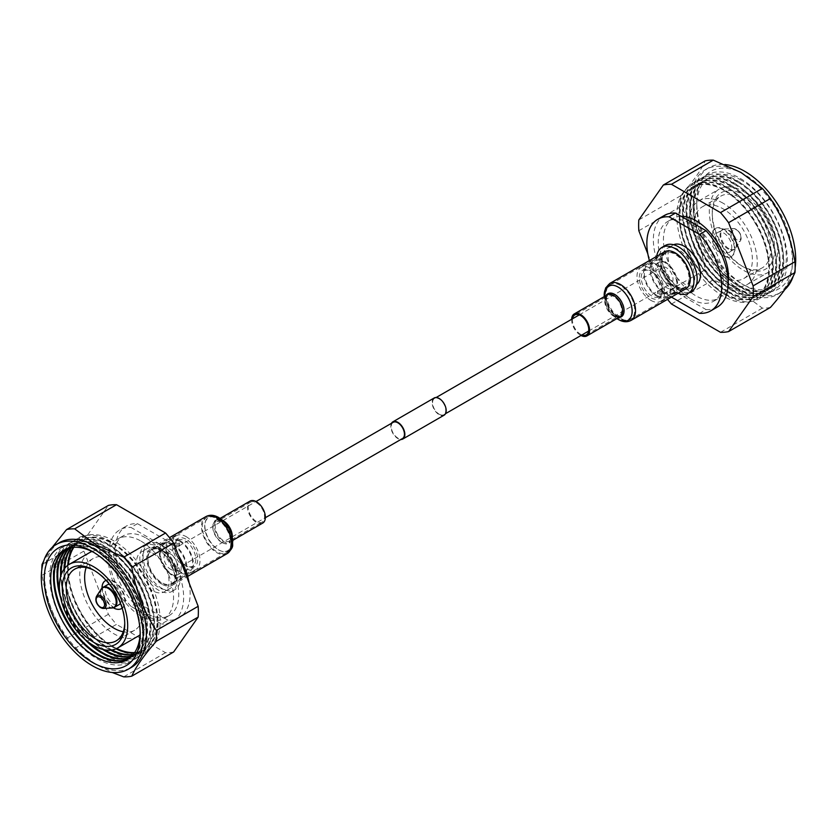 <?xml version="1.0" encoding="UTF-8"?>
<svg xmlns="http://www.w3.org/2000/svg" width="837" height="837" viewBox="0 0 837 837"><rect width="100%" height="100%" fill="white"/><g stroke="black" fill="none" stroke-linecap="round" stroke-linejoin="round"><path stroke-width="0.63" stroke-dasharray="4.18 3.14" d="M439.163 414.21A9.353 5.399 -120 0 0 443.83 414.671A9.353 5.399 -120 0 0 445.263 407.18A9.353 5.399 -120 0 0 439.163 398.935A9.353 5.399 -120 0 0 434.487 398.475A9.353 5.399 -120 0 0 433.053 405.966A9.353 5.399 -120 0 0 439.163 414.21M666.409 283A9.353 5.399 -120 0 0 671.086 283.471A9.353 5.399 -120 0 0 672.519 275.969A9.353 5.399 -120 0 0 666.409 267.735A9.353 5.399 -120 0 0 661.743 267.275A9.353 5.399 -120 0 0 660.309 274.766A9.353 5.399 -120 0 0 666.409 283M391.486 423.302A9.929 5.733 -120 0 0 397.837 438.536A9.929 5.733 -120 0 0 400.839 439.498M434.194 397.973A9.929 5.733 -120 0 0 432.666 405.935A9.929 5.733 -120 0 0 439.163 414.681A9.929 5.733 -120 0 0 444.123 415.173M170.591 569.265A9.353 5.399 -120 0 0 175.257 569.725A9.353 5.399 -120 0 0 176.691 562.234A9.353 5.399 -120 0 0 170.591 554A9.353 5.399 -120 0 0 165.914 553.539A9.353 5.399 -120 0 0 164.481 561.031A9.353 5.399 -120 0 0 170.591 569.265M393.17 422.329A9.353 5.399 -120 0 0 391.737 429.82A9.353 5.399 -120 0 0 397.837 438.065A9.353 5.399 -120 0 0 402.513 438.525M658.395 292.207L657.568 290.952L662.381 289.905A14.951 8.632 -120 0 0 651.793 271.596L650.82 271.042A16.332 9.427 60 0 1 662.37 291.046A16.332 9.427 60 0 1 650.82 297.71A16.332 9.427 60 0 1 639.269 277.706A16.332 9.427 60 0 1 650.82 271.042L651.793 271.596A14.951 8.632 -120 0 0 644.312 270.864A14.951 8.632 -120 0 0 642.021 282.843A14.951 8.632 -120 0 0 651.793 296.016A14.951 8.632 -120 0 0 659.274 296.758A14.951 8.632 -120 0 0 662.37 289.916L663.207 290.952L658.395 292.207M662.381 292.72L657.568 293.787L658.395 295.032L663.207 293.787L662.381 292.72M666.409 263.163A14.951 8.632 -120 0 0 658.939 262.42A14.951 8.632 -120 0 0 656.647 274.4A14.951 8.632 -120 0 0 666.409 287.583A14.951 8.632 -120 0 0 673.89 288.315A14.951 8.632 -120 0 0 676.181 276.336A14.951 8.632 -120 0 0 666.409 263.163M650.82 300.337A19.554 11.289 -120 0 0 660.592 301.31A19.554 11.289 -120 0 0 663.595 285.637A19.554 11.289 -120 0 0 650.82 268.405A19.554 11.289 -120 0 0 641.037 267.442A19.554 11.289 -120 0 0 638.045 283.105A19.554 11.289 -120 0 0 650.82 300.337M657.327 296.58A19.554 11.289 -120 0 0 667.099 297.553A19.554 11.289 -120 0 0 670.102 281.881A19.554 11.289 -120 0 0 657.327 264.649A19.554 11.289 -120 0 0 647.545 263.686A19.554 11.289 -120 0 0 644.553 279.349A19.554 11.289 -120 0 0 657.327 296.58M657.327 295.649A18.404 10.63 -120 0 0 666.524 296.56A18.404 10.63 -120 0 0 669.349 281.807A18.404 10.63 -120 0 0 657.327 265.591A18.404 10.63 -120 0 0 648.12 264.68A18.404 10.63 -120 0 0 645.296 279.422A18.404 10.63 -120 0 0 657.327 295.649M663.825 291.883A18.404 10.63 -120 0 0 673.032 292.804A18.404 10.63 -120 0 0 675.857 278.051A18.404 10.63 -120 0 0 663.825 261.835A18.404 10.63 -120 0 0 654.628 260.924A18.404 10.63 -120 0 0 651.803 275.666A18.404 10.63 -120 0 0 663.825 291.883M663.825 292.824A19.554 11.289 -120 0 0 673.607 293.797A19.554 11.289 -120 0 0 676.599 278.125A19.554 11.289 -120 0 0 663.825 260.893A19.554 11.289 -120 0 0 654.053 259.93A19.554 11.289 -120 0 0 651.05 275.593A19.554 11.289 -120 0 0 663.825 292.824M675.218 286.254A19.554 11.289 -120 0 0 684.99 287.217A19.554 11.289 -120 0 0 687.993 271.554A19.554 11.289 -120 0 0 675.218 254.322A19.554 11.289 -120 0 0 665.436 253.349A19.554 11.289 -120 0 0 662.444 269.022A19.554 11.289 -120 0 0 675.218 286.254M656.721 256.331A26.46 15.275 -120 0 0 675.218 291.883A26.46 15.275 -120 0 0 678.054 293.274M665.237 245.492A26.46 15.275 -120 0 0 661.188 266.7A26.46 15.275 -120 0 0 678.472 290.01A26.46 15.275 -120 0 0 691.697 291.318M678.472 287.196A23.007 13.287 -120 0 0 689.97 288.336A23.007 13.287 -120 0 0 693.496 269.901A23.007 13.287 -120 0 0 678.472 249.625A23.007 13.287 -120 0 0 666.963 248.484A23.007 13.287 -120 0 0 663.438 266.919A23.007 13.287 -120 0 0 678.472 287.196M673.576 244.728A23.007 13.287 -120 0 0 672.76 245.136A23.007 13.287 -120 0 0 669.234 263.571A23.007 13.287 -120 0 0 684.258 283.848A23.007 13.287 -120 0 0 695.767 284.988A23.007 13.287 -120 0 0 696.52 284.486M690.766 298.872A46.014 26.564 -120 0 0 713.773 301.153A46.014 26.564 -120 0 0 720.824 264.283A46.014 26.564 -120 0 0 690.766 223.741A46.014 26.564 -120 0 0 667.759 221.46A46.014 26.564 -120 0 0 660.707 258.33A46.014 26.564 -120 0 0 690.766 298.872M681.14 216.302A46.014 26.564 -120 0 0 672.969 218.457A46.014 26.564 -120 0 0 665.917 255.327A46.014 26.564 -120 0 0 695.976 295.869A46.014 26.564 -120 0 0 718.983 298.15A46.014 26.564 -120 0 0 728.18 282.236M664.316 215.486A52.909 30.55 -120 0 0 675.511 291.946L706.03 309.564L699.523 313.32M706.03 309.564A52.909 30.55 -120 0 0 717.225 307.127M649.386 260.569A52.909 30.55 -120 0 0 669.004 295.702L675.511 291.946M669.004 295.702L671.431 297.104M770.448 307.42A81.084 46.82 60 0 1 762.34 308.152L740.996 292.155L713.302 279.84A81.084 46.82 60 0 1 705.193 269.765C701.26 246.371 693.088 225.31 680.669 206.561A81.084 46.82 60 0 1 680.669 195.764C693.005 181.755 701.176 170.131 705.183 160.871M741.519 173.207A72.003 41.578 60 0 1 788.559 236.662A72.003 41.578 60 0 1 777.521 294.362A72.003 41.578 60 0 1 741.519 290.795A72.003 41.578 60 0 1 694.48 227.35A72.003 41.578 60 0 1 705.518 169.649A72.003 41.578 60 0 1 741.519 173.207M762.34 308.152L720.5 332.31M671.462 303.998L713.302 279.84M705.193 269.765L663.354 293.923A81.084 46.82 -120 0 0 667.518 299.353M647.848 253.956L663.354 293.923M638.83 230.719L680.669 206.561M680.669 195.764L638.83 219.922M723.984 190.48A63.267 36.525 -120 0 0 692.345 187.342A63.267 36.525 -120 0 0 682.657 238.043A63.267 36.525 -120 0 0 723.984 293.787A63.267 36.525 -120 0 0 755.612 296.915A63.267 36.525 -120 0 0 765.311 246.224A63.267 36.525 -120 0 0 723.984 190.48M723.084 189.204A65.453 37.791 -120 0 0 676.798 215.925A65.453 37.791 -120 0 0 723.084 296.089A65.453 37.791 -120 0 0 769.37 269.368A65.453 37.791 -120 0 0 723.084 189.204M726.087 295.388A66.719 38.523 60 0 1 678.912 213.676A66.719 38.523 60 0 1 726.087 186.442A66.719 38.523 60 0 1 773.262 268.154A66.719 38.523 60 0 1 726.087 295.388M724.675 293.389A63.267 36.525 60 0 1 683.348 237.635A63.267 36.525 60 0 1 693.046 186.944A63.267 36.525 60 0 1 724.675 190.072A63.267 36.525 60 0 1 766.012 245.827A63.267 36.525 60 0 1 756.313 296.518A63.267 36.525 60 0 1 724.675 293.389M727.499 188.451A63.267 36.525 -120 0 0 695.861 185.312A63.267 36.525 -120 0 0 686.162 236.013A63.267 36.525 -120 0 0 727.499 291.757A63.267 36.525 -120 0 0 759.128 294.896A63.267 36.525 -120 0 0 768.826 244.195A63.267 36.525 -120 0 0 727.499 188.451M729.602 293.358A66.719 38.523 60 0 1 682.427 211.656A66.719 38.523 60 0 1 729.602 184.412A66.719 38.523 60 0 1 776.778 266.124A66.719 38.523 60 0 1 729.602 293.358M728.19 291.36A63.267 36.525 60 0 1 686.863 235.605A63.267 36.525 60 0 1 696.562 184.914A63.267 36.525 60 0 1 728.19 188.043A63.267 36.525 60 0 1 769.517 243.797A63.267 36.525 60 0 1 759.829 294.488A63.267 36.525 60 0 1 728.19 291.36M731.015 186.421A63.267 36.525 -120 0 0 699.376 183.282A63.267 36.525 -120 0 0 689.678 233.983A63.267 36.525 -120 0 0 731.015 289.728A63.267 36.525 -120 0 0 762.643 292.866A63.267 36.525 -120 0 0 772.342 242.165A63.267 36.525 -120 0 0 731.015 186.421M733.118 291.328A66.719 38.523 60 0 1 685.942 209.627A66.719 38.523 60 0 1 733.118 182.382A66.719 38.523 60 0 1 780.293 264.094A66.719 38.523 60 0 1 733.118 291.328M731.705 289.33A63.267 36.525 60 0 1 690.379 233.575A63.267 36.525 60 0 1 700.077 182.885A63.267 36.525 60 0 1 731.705 186.013A63.267 36.525 60 0 1 773.032 241.767A63.267 36.525 60 0 1 763.334 292.458A63.267 36.525 60 0 1 731.705 289.33M734.52 184.391A63.267 36.525 -120 0 0 702.892 181.252A63.267 36.525 -120 0 0 693.193 231.954A63.267 36.525 -120 0 0 734.52 287.698A63.267 36.525 -120 0 0 766.158 290.837A63.267 36.525 -120 0 0 775.857 240.135A63.267 36.525 -120 0 0 734.52 184.391M736.633 289.299A66.719 38.523 60 0 1 689.458 207.597A66.719 38.523 60 0 1 736.633 180.353A66.719 38.523 60 0 1 783.809 262.065A66.719 38.523 60 0 1 736.633 289.299M735.221 287.3A63.267 36.525 60 0 1 693.894 231.546A63.267 36.525 60 0 1 703.593 180.855A63.267 36.525 60 0 1 735.221 183.983A63.267 36.525 60 0 1 776.548 239.738A63.267 36.525 60 0 1 766.849 290.429A63.267 36.525 60 0 1 735.221 287.3M738.035 182.361A63.267 36.525 -120 0 0 706.407 179.233A63.267 36.525 -120 0 0 696.708 229.924A63.267 36.525 -120 0 0 738.035 285.668A63.267 36.525 -120 0 0 769.674 288.807A63.267 36.525 -120 0 0 779.362 238.116A63.267 36.525 -120 0 0 738.035 182.361M740.138 287.279A66.719 38.523 60 0 1 692.963 205.567A66.719 38.523 60 0 1 740.138 178.333A66.719 38.523 60 0 1 787.314 260.035A66.719 38.523 60 0 1 740.138 287.279M741.54 180.321A63.288 36.546 -120 0 0 696.782 206.153A63.288 36.546 -120 0 0 741.54 283.67L744.773 285.543A67.87 39.182 60 0 1 696.782 202.418A67.87 39.182 60 0 1 744.773 174.713A67.87 39.182 60 0 1 792.765 257.838A67.87 39.182 60 0 1 744.773 285.543L741.54 283.67A63.288 36.546 -120 0 0 786.299 257.838A63.288 36.546 -120 0 0 741.54 180.321M738.736 285.271A63.267 36.525 60 0 1 697.399 229.526A63.267 36.525 60 0 1 707.098 178.825A63.267 36.525 60 0 1 738.736 181.964A63.267 36.525 60 0 1 780.063 237.708A63.267 36.525 60 0 1 770.364 288.399A63.267 36.525 60 0 1 738.736 285.271M795.15 267.767A72.003 41.578 60 0 1 793.246 276.126M784.98 289.414A72.003 41.578 60 0 1 780.775 292.49A72.003 41.578 60 0 1 744.773 288.922A72.003 41.578 60 0 1 697.734 225.467A72.003 41.578 60 0 1 708.772 167.766A72.003 41.578 60 0 1 724.758 164.512M723.084 203.203A48.316 27.893 -120 0 0 698.937 200.807A48.316 27.893 -120 0 0 691.529 239.518A48.316 27.893 -120 0 0 723.084 282.09A48.316 27.893 -120 0 0 747.242 284.486A48.316 27.893 -120 0 0 754.65 245.775A48.316 27.893 -120 0 0 723.084 203.203M743.476 266.94L743.476 266.94A44.173 25.497 60 0 1 712.245 212.849A44.173 25.497 60 0 1 743.476 194.812A44.173 25.497 60 0 1 774.706 248.913A44.173 25.497 60 0 1 743.476 266.94L741.519 265.821A41.411 23.907 60 0 1 712.245 215.099A41.411 23.907 60 0 1 720.814 196.14A41.411 23.907 60 0 1 741.519 198.191A41.411 23.907 60 0 1 768.575 234.684A41.411 23.907 60 0 1 762.225 267.871A41.411 23.907 60 0 1 741.519 265.821L743.476 266.94M723.084 276.461A41.411 23.907 -120 0 0 743.79 278.512A41.411 23.907 -120 0 0 750.14 245.325A41.411 23.907 -120 0 0 723.084 208.842A41.411 23.907 -120 0 0 702.379 206.791A41.411 23.907 -120 0 0 696.039 239.968A41.411 23.907 -120 0 0 723.084 276.461M743.476 191.432A48.316 27.893 60 0 1 775.031 234.004A48.316 27.893 60 0 1 767.634 272.716A48.316 27.893 60 0 1 743.476 270.32A48.316 27.893 60 0 1 711.91 227.748A48.316 27.893 60 0 1 719.318 189.036A48.316 27.893 60 0 1 743.476 191.432M722.729 229.296A16.102 9.301 -120 0 0 715.039 228.7A16.102 9.301 -120 0 0 712.632 241.841A16.102 9.301 -120 0 0 723.44 255.996A16.102 9.301 -120 0 0 731.14 256.593A16.102 9.301 -120 0 0 733.536 243.462A16.102 9.301 -120 0 0 722.729 229.296M723.879 251.874A11.498 6.644 60 0 1 716.158 241.757A11.498 6.644 60 0 1 717.874 232.372A11.498 6.644 60 0 1 723.377 232.801A11.498 6.644 60 0 1 731.088 242.918A11.498 6.644 60 0 1 729.383 252.303A11.498 6.644 60 0 1 723.879 251.874M723.273 228.993A16.102 9.301 60 0 1 734.08 243.148A16.102 9.301 60 0 1 731.684 256.279A16.102 9.301 60 0 1 723.984 255.683A16.102 9.301 60 0 1 713.176 241.527A16.102 9.301 60 0 1 715.572 228.386A16.102 9.301 60 0 1 723.273 228.993M572.56 318.761A11.509 6.644 -120 0 0 580.596 334.319A11.509 6.644 -120 0 0 581.914 334.946M675.218 253.831A20.161 11.634 -120 0 0 665.133 252.826A20.161 11.634 -120 0 0 662.046 268.98A20.161 11.634 -120 0 0 675.218 286.746A20.161 11.634 -120 0 0 685.294 287.75A20.161 11.634 -120 0 0 688.391 271.596A20.161 11.634 -120 0 0 675.218 253.831M664.557 251.811A21.333 12.314 -120 0 0 661.282 268.907A21.333 12.314 -120 0 0 675.218 287.698A21.333 12.314 -120 0 0 685.88 288.755M571.64 319.295A12.681 7.324 -120 0 0 580.596 335.271A12.681 7.324 -120 0 0 580.993 335.48M178.605 544.793L173.793 546.048L174.619 547.095A14.951 8.632 60 0 1 177.726 540.242A14.951 8.632 60 0 1 185.207 540.984A14.951 8.632 60 0 1 194.979 554.157A14.951 8.632 60 0 1 192.688 566.136A14.951 8.632 60 0 1 185.207 565.404L186.18 565.958A16.332 9.427 -120 0 0 197.731 559.294A16.332 9.427 -120 0 0 186.18 539.29A16.332 9.427 -120 0 0 174.63 545.954A16.332 9.427 -120 0 0 186.18 565.958L185.207 565.404A14.951 8.632 60 0 1 174.63 547.084L179.432 546.048L178.605 544.793M174.619 544.28L173.793 543.213L178.605 541.978L179.432 543.213L174.619 544.28M170.591 573.837A14.951 8.632 60 0 1 160.819 560.664A14.951 8.632 60 0 1 163.11 548.685A14.951 8.632 60 0 1 170.591 549.417A14.951 8.632 60 0 1 180.353 562.6A14.951 8.632 60 0 1 178.061 574.58A14.951 8.632 60 0 1 170.591 573.837M186.18 536.663A19.554 11.289 60 0 1 198.955 553.895A19.554 11.289 60 0 1 195.963 569.558A19.554 11.289 60 0 1 186.18 568.595A19.554 11.289 60 0 1 173.405 551.363A19.554 11.289 60 0 1 176.408 535.69A19.554 11.289 60 0 1 186.18 536.663M179.673 540.42A19.554 11.289 60 0 1 192.447 557.651A19.554 11.289 60 0 1 189.455 573.314A19.554 11.289 60 0 1 179.673 572.351A19.554 11.289 60 0 1 166.898 555.119A19.554 11.289 60 0 1 169.901 539.447A19.554 11.289 60 0 1 179.673 540.42M179.673 541.361A18.404 10.63 60 0 1 191.704 557.578A18.404 10.63 60 0 1 188.88 572.32A18.404 10.63 60 0 1 179.673 571.409A18.404 10.63 60 0 1 167.651 555.193A18.404 10.63 60 0 1 170.476 540.44A18.404 10.63 60 0 1 179.673 541.361M173.175 545.117A18.404 10.63 60 0 1 185.197 561.334A18.404 10.63 60 0 1 182.372 576.076A18.404 10.63 60 0 1 173.175 575.165A18.404 10.63 60 0 1 161.143 558.949A18.404 10.63 60 0 1 163.968 544.196A18.404 10.63 60 0 1 173.175 545.117M173.175 544.176A19.554 11.289 60 0 1 185.95 561.407A19.554 11.289 60 0 1 182.947 577.07A19.554 11.289 60 0 1 173.175 576.107A19.554 11.289 60 0 1 160.401 558.875A19.554 11.289 60 0 1 163.393 543.203A19.554 11.289 60 0 1 173.175 544.176M161.782 550.746A19.554 11.289 60 0 1 174.556 567.978A19.554 11.289 60 0 1 171.564 583.651A19.554 11.289 60 0 1 161.782 582.678A19.554 11.289 60 0 1 149.007 565.446A19.554 11.289 60 0 1 152.01 549.783A19.554 11.289 60 0 1 161.782 550.746M161.782 545.117A26.46 15.275 60 0 1 179.066 568.428A26.46 15.275 60 0 1 175.017 589.625A26.46 15.275 60 0 1 161.782 588.317A26.46 15.275 60 0 1 144.498 565.006A26.46 15.275 60 0 1 148.557 543.799A26.46 15.275 60 0 1 161.782 545.117M158.528 546.99A26.46 15.275 60 0 1 175.812 570.3A26.46 15.275 60 0 1 171.763 591.508A26.46 15.275 60 0 1 158.528 590.19A26.46 15.275 60 0 1 141.244 566.879A26.46 15.275 60 0 1 145.303 545.682A26.46 15.275 60 0 1 158.528 546.99M158.528 549.804A23.007 13.287 60 0 1 173.562 570.081A23.007 13.287 60 0 1 170.037 588.516A23.007 13.287 60 0 1 158.528 587.375A23.007 13.287 60 0 1 143.504 567.099A23.007 13.287 60 0 1 147.03 548.674A23.007 13.287 60 0 1 158.528 549.804M152.742 553.152A23.007 13.287 60 0 1 167.766 573.429A23.007 13.287 60 0 1 164.24 591.864A23.007 13.287 60 0 1 152.742 590.723A23.007 13.287 60 0 1 137.707 570.447A23.007 13.287 60 0 1 141.233 552.012A23.007 13.287 60 0 1 152.742 553.152M146.234 538.128A46.014 26.564 60 0 1 176.293 578.67A46.014 26.564 60 0 1 169.241 615.54A46.014 26.564 60 0 1 146.234 613.259A46.014 26.564 60 0 1 116.176 572.717A46.014 26.564 60 0 1 123.227 535.847A46.014 26.564 60 0 1 146.234 538.128M141.024 541.131A46.014 26.564 60 0 1 171.083 581.673A46.014 26.564 60 0 1 164.031 618.543A46.014 26.564 60 0 1 141.024 616.262A46.014 26.564 60 0 1 110.965 575.72A46.014 26.564 60 0 1 118.017 538.85A46.014 26.564 60 0 1 141.024 541.131M189.152 583.054A52.909 30.55 60 0 1 179.191 617.758A52.909 30.55 60 0 1 167.996 620.196L161.489 623.952L130.97 606.333L137.477 602.567A52.909 30.55 60 0 1 126.282 526.117A52.909 30.55 60 0 1 137.477 523.68L130.97 527.436L161.489 545.054L167.996 541.298A52.909 30.55 60 0 1 178.386 555.287M161.489 545.054A52.909 30.55 60 0 1 172.684 621.514A52.909 30.55 60 0 1 161.489 623.952M130.97 606.333A52.909 30.55 60 0 1 119.775 529.873A52.909 30.55 60 0 1 130.97 527.436M167.996 620.196L137.477 602.567M137.477 523.68L167.996 541.298M41.85 569.233A81.084 46.82 -120 0 0 42.038 575.249C45.972 598.643 54.143 619.715 66.552 638.453A81.084 46.82 -120 0 0 74.66 648.539L96.004 664.536L112.231 672.488M59.479 542.638A72.003 41.578 -120 0 0 48.441 600.338A72.003 41.578 -120 0 0 95.481 663.793A72.003 41.578 -120 0 0 131.482 667.351M52.02 547.586L43.765 560.842M42.038 575.249L83.878 551.102A81.084 46.82 60 0 1 83.878 540.294L108.412 505.412M83.878 540.294L42.038 564.452M74.66 648.539L116.5 624.381A81.084 46.82 60 0 1 108.391 614.295L83.878 551.102M108.391 614.295L66.552 638.453M173.646 651.981A81.084 46.82 60 0 1 165.538 652.703L116.5 624.381M165.538 652.703L123.698 676.861M116.709 648.476A63.267 36.525 60 0 1 113.016 646.52A63.267 36.525 60 0 1 68.435 564.87M73.865 547.272A63.267 36.525 60 0 1 81.388 540.085A63.267 36.525 60 0 1 113.016 543.213A63.267 36.525 60 0 1 154.343 598.968A63.267 36.525 60 0 1 144.655 649.658A63.267 36.525 60 0 1 134.663 652.567M113.916 647.796A65.453 37.791 60 0 1 67.63 567.632A65.453 37.791 60 0 1 113.916 540.911A65.453 37.791 60 0 1 160.202 621.075A65.453 37.791 60 0 1 113.916 647.796M110.913 541.612A66.719 38.523 -120 0 0 63.738 568.846A66.719 38.523 -120 0 0 110.913 650.558A66.719 38.523 -120 0 0 158.088 623.324A66.719 38.523 -120 0 0 110.913 541.612M134.412 652.944A63.267 36.525 -120 0 0 143.954 650.056A63.267 36.525 -120 0 0 153.652 599.365A63.267 36.525 -120 0 0 112.325 543.611A63.267 36.525 -120 0 0 80.687 540.482A63.267 36.525 -120 0 0 73.415 547.304M67.734 565.373A63.267 36.525 -120 0 0 112.325 646.928A63.267 36.525 -120 0 0 115.924 648.842M112.085 649.951A63.267 36.525 60 0 1 109.501 648.549A63.267 36.525 60 0 1 64.847 568.135M71.658 547.503A63.267 36.525 60 0 1 77.872 542.104A63.267 36.525 60 0 1 109.501 545.243A63.267 36.525 60 0 1 150.838 600.987A63.267 36.525 60 0 1 141.139 651.688A63.267 36.525 60 0 1 133.365 654.367M107.398 543.642A66.719 38.523 -120 0 0 60.222 570.876A66.719 38.523 -120 0 0 107.398 652.588A66.719 38.523 -120 0 0 154.573 625.354A66.719 38.523 -120 0 0 107.398 543.642M133.093 654.701A63.267 36.525 -120 0 0 140.438 652.086A63.267 36.525 -120 0 0 150.137 601.395A63.267 36.525 -120 0 0 108.81 545.64A63.267 36.525 -120 0 0 77.171 542.512A63.267 36.525 -120 0 0 71.239 547.565M64.125 569.066A63.267 36.525 -120 0 0 108.81 648.957A63.267 36.525 -120 0 0 110.913 650.119M104.782 649.868A63.267 36.525 60 0 1 61.268 574.506M69.565 547.911A63.267 36.525 60 0 1 74.357 544.134A63.267 36.525 60 0 1 105.985 547.272A63.267 36.525 60 0 1 147.322 603.017A63.267 36.525 60 0 1 137.624 653.718A63.267 36.525 60 0 1 131.964 655.978M103.882 545.672A66.719 38.523 -120 0 0 56.707 572.906A66.719 38.523 -120 0 0 103.882 654.618A66.719 38.523 -120 0 0 151.058 627.373A66.719 38.523 -120 0 0 103.882 545.672M131.671 656.281A63.267 36.525 -120 0 0 136.923 654.115A63.267 36.525 -120 0 0 146.621 603.425A63.267 36.525 -120 0 0 105.295 547.67A63.267 36.525 -120 0 0 73.666 544.542A63.267 36.525 -120 0 0 69.168 548.005M60.63 576.484A63.267 36.525 -120 0 0 102.742 649.428M89.831 643.203A63.267 36.525 60 0 1 59.563 590.776M67.588 548.486A63.267 36.525 60 0 1 70.842 546.163A63.267 36.525 60 0 1 102.48 549.302A63.267 36.525 60 0 1 143.807 605.046A63.267 36.525 60 0 1 134.108 655.748A63.267 36.525 60 0 1 130.467 657.411M100.367 547.701A66.719 38.523 -120 0 0 53.191 574.935A66.719 38.523 -120 0 0 100.367 656.647A66.719 38.523 -120 0 0 147.542 629.403A66.719 38.523 -120 0 0 100.367 547.701M130.164 657.673A63.267 36.525 -120 0 0 133.407 656.145A63.267 36.525 -120 0 0 143.106 605.454A63.267 36.525 -120 0 0 101.779 549.7A63.267 36.525 -120 0 0 70.151 546.571A63.267 36.525 -120 0 0 67.201 548.622M60.703 598.089A63.267 36.525 -120 0 0 84.066 638.568M65.736 549.208A63.267 36.525 60 0 1 67.326 548.193A63.267 36.525 60 0 1 98.965 551.332A63.267 36.525 60 0 1 140.292 607.076A63.267 36.525 60 0 1 130.593 657.777A63.267 36.525 60 0 1 128.919 658.646M96.862 549.721A66.719 38.523 -120 0 0 49.686 576.965A66.719 38.523 -120 0 0 96.862 658.677A66.719 38.523 -120 0 0 144.037 631.433A66.719 38.523 -120 0 0 96.862 549.721M93.87 552.441A63.288 36.546 60 0 1 95.46 553.33L92.227 551.457L95.46 553.33A63.288 36.546 60 0 1 140.218 630.847A63.288 36.546 60 0 1 140.187 632.667M128.616 658.855A63.267 36.525 -120 0 0 129.902 658.175A63.267 36.525 -120 0 0 139.601 607.484A63.267 36.525 -120 0 0 98.264 551.729A63.267 36.525 -120 0 0 66.636 548.601A63.267 36.525 -120 0 0 65.401 549.365M138.063 636.193A48.316 27.893 60 0 1 113.916 633.797A48.316 27.893 60 0 1 82.35 591.225A48.316 27.893 60 0 1 89.758 552.514M91.944 551.457A48.316 27.893 60 0 1 113.916 554.91A48.316 27.893 60 0 1 144.874 595.567A48.316 27.893 60 0 1 140.072 634.823M124.744 623A41.411 23.907 -120 0 0 124.755 621.901A41.411 23.907 -120 0 0 95.481 571.179L93.524 570.06L95.481 571.179A41.411 23.907 -120 0 0 94.518 570.646M86.159 567.559A41.411 23.907 60 0 1 93.21 558.488A41.411 23.907 60 0 1 113.916 560.539A41.411 23.907 60 0 1 140.961 597.032A41.411 23.907 60 0 1 134.621 630.219A41.411 23.907 60 0 1 123.238 631.789M121.689 608.447A16.102 9.301 60 0 1 113.56 607.285A16.102 9.301 60 0 1 103.401 593.328A16.102 9.301 60 0 1 105.598 580.575M106.037 580.303A16.102 9.301 60 0 1 114.271 581.412A16.102 9.301 60 0 1 124.451 595.463A16.102 9.301 60 0 1 122.139 608.196M120.444 603.383A11.498 6.644 -120 0 0 113.623 585.419A11.498 6.644 -120 0 0 109.365 584.174M107.617 584.707A11.498 6.644 -120 0 0 105.807 593.757A11.498 6.644 -120 0 0 113.121 603.906A11.498 6.644 -120 0 0 119.126 604.628M101.988 588.149A16.102 9.301 -120 0 0 113.016 607.599A16.102 9.301 -120 0 0 113.319 607.788M122.118 608.133A16.102 9.301 -120 0 0 123.761 595.264A16.102 9.301 -120 0 0 113.727 581.725A16.102 9.301 -120 0 0 106.09 580.355M256.404 502.692A11.509 6.644 60 0 1 263.927 512.83A11.509 6.644 60 0 1 262.159 522.058A11.509 6.644 60 0 1 256.404 521.482A11.509 6.644 60 0 1 248.882 511.344A11.509 6.644 60 0 1 250.65 502.116A11.509 6.644 60 0 1 256.404 502.692M161.782 550.254A20.161 11.634 60 0 1 174.954 568.02A20.161 11.634 60 0 1 171.867 584.174A20.161 11.634 60 0 1 161.782 583.169A20.161 11.634 60 0 1 148.609 565.414A20.161 11.634 60 0 1 151.706 549.26A20.161 11.634 60 0 1 161.782 550.254M161.782 584.132A21.333 12.314 60 0 1 147.846 565.331A21.333 12.314 60 0 1 151.12 548.245A21.333 12.314 60 0 1 161.782 549.302A21.333 12.314 60 0 1 175.718 568.093A21.333 12.314 60 0 1 172.443 585.189A21.333 12.314 60 0 1 161.782 584.132M262.745 523.062A12.681 7.324 60 0 1 256.404 522.434A12.681 7.324 60 0 1 248.118 511.261A12.681 7.324 60 0 1 250.064 501.101M736.508 229.882A5.964 3.442 60 0 1 740.86 237.101A5.964 3.442 60 0 1 736.769 239.769A5.964 3.442 60 0 1 732.427 232.54A5.964 3.442 60 0 1 736.508 229.882M736.183 241.182A7.251 4.185 60 0 1 731.078 233.868A7.251 4.185 60 0 1 733.578 228.564A7.251 4.185 60 0 1 735.869 229.171A7.251 4.185 60 0 1 740.389 234.59A7.251 4.185 60 0 1 740.525 240.606A7.251 4.185 60 0 1 736.183 241.182M729.048 248.746A11.341 6.55 60 0 1 721.065 237.31A11.341 6.55 60 0 1 724.968 229.003A11.341 6.55 60 0 1 728.546 229.955A11.341 6.55 60 0 1 735.629 238.44A11.341 6.55 60 0 1 735.838 247.846A11.341 6.55 60 0 1 729.048 248.746M728.452 249.238A11.498 6.644 60 0 1 720.73 239.12A11.498 6.644 60 0 1 722.446 229.736A11.498 6.644 60 0 1 727.939 230.165A11.498 6.644 60 0 1 735.66 240.282A11.498 6.644 60 0 1 733.944 249.656A11.498 6.644 60 0 1 728.452 249.238M613.647 296.434A11.509 6.644 -120 0 0 607.892 295.859A11.509 6.644 -120 0 0 606.134 305.087A11.509 6.644 -120 0 0 613.647 315.225A11.509 6.644 -120 0 0 619.411 315.8A11.509 6.644 -120 0 0 621.169 306.572A11.509 6.644 -120 0 0 613.647 296.434M615.279 315.204A12.639 7.292 -120 0 0 624.214 310.046A12.639 7.292 -120 0 0 615.279 294.572A12.639 7.292 -120 0 0 606.877 303.538A12.639 7.292 -120 0 0 612.245 312.839A12.639 7.292 -120 0 0 615.279 315.204M618.815 287.311A19.031 10.986 -120 0 0 606.155 300.818A19.031 10.986 -120 0 0 614.243 314.827A19.031 10.986 -120 0 0 618.815 318.395A19.031 10.986 -120 0 0 632.28 310.621A19.031 10.986 -120 0 0 618.815 287.311M620.447 285.448A20.161 11.634 -120 0 0 610.361 284.454A20.161 11.634 -120 0 0 607.275 300.609A20.161 11.634 -120 0 0 620.447 318.374A20.161 11.634 -120 0 0 630.523 319.368A20.161 11.634 -120 0 0 633.609 303.214A20.161 11.634 -120 0 0 620.447 285.448M609.775 283.44A21.333 12.314 -120 0 0 606.511 300.525A21.333 12.314 -120 0 0 620.447 319.326A21.333 12.314 -120 0 0 631.108 320.383M606.197 295.492A13.35 7.711 -120 0 0 605.747 303.841A13.35 7.711 -120 0 0 611.418 313.666A13.35 7.711 -120 0 0 614.63 316.166A13.35 7.711 -120 0 0 618.878 317.453M607.306 294.854A12.681 7.324 -120 0 0 605.371 305.013A12.681 7.324 -120 0 0 613.647 316.187A12.681 7.324 -120 0 0 619.987 316.815C618.198 317.39 616.377 317.15 614.525 316.093L611.418 313.666L613.416 315.654A19.753 11.404 -120 0 0 616.932 318.583L613.416 315.654A19.753 11.404 -120 0 1 605.025 301.121A19.753 11.404 -120 0 1 604.251 296.612L605.747 303.841C604.806 298.809 605.329 295.817 607.306 294.854M96.475 596.394A7.251 4.185 -120 0 0 100.817 607.641M101.162 589.154A11.341 6.55 -120 0 0 107.952 606.762A11.341 6.55 -120 0 0 112.032 607.997M102.072 588.139A11.498 6.644 -120 0 0 101.559 597.388A11.498 6.644 -120 0 0 108.548 606.543A11.498 6.644 -120 0 0 113.372 607.704M223.353 521.775A11.509 6.644 60 0 1 230.866 531.913A11.509 6.644 60 0 1 229.108 541.141A11.509 6.644 60 0 1 223.353 540.566A11.509 6.644 60 0 1 215.831 530.428A11.509 6.644 60 0 1 217.589 521.2A11.509 6.644 60 0 1 223.353 521.775M221.721 542.428A12.639 7.292 60 0 1 212.786 526.954A12.639 7.292 60 0 1 221.721 521.796A12.639 7.292 60 0 1 224.755 524.161A12.639 7.292 60 0 1 230.123 533.462A12.639 7.292 60 0 1 221.721 542.428M218.185 518.605A19.031 10.986 60 0 1 222.757 522.173A19.031 10.986 60 0 1 230.845 536.182A19.031 10.986 60 0 1 218.185 549.7A19.031 10.986 60 0 1 204.72 526.379A19.031 10.986 60 0 1 218.185 518.605M216.553 518.626A20.161 11.634 60 0 1 229.725 536.391A20.161 11.634 60 0 1 226.639 552.546A20.161 11.634 60 0 1 216.553 551.552A20.161 11.634 60 0 1 203.391 533.786A20.161 11.634 60 0 1 206.477 517.632A20.161 11.634 60 0 1 216.553 518.626M227.225 553.56A21.333 12.314 60 0 1 216.553 552.504A21.333 12.314 60 0 1 202.627 533.713A21.333 12.314 60 0 1 205.892 516.617M231.975 535.879A19.753 11.404 60 0 1 218.834 549.909A19.753 11.404 60 0 1 204.866 525.709A19.753 11.404 60 0 1 218.834 517.643M232.288 537.176A12.681 7.324 60 0 1 229.694 542.156C231.671 541.183 232.194 538.191 231.253 533.159A13.35 7.711 60 0 1 222.37 542.638A13.35 7.711 60 0 1 212.933 526.285A13.35 7.711 60 0 1 222.37 520.834A13.35 7.711 60 0 1 225.582 523.334L222.475 520.907C218.917 519.599 217.097 519.358 217.013 520.185A12.681 7.324 60 0 1 222.611 520.426M232.759 540.378L229.694 542.156A12.681 7.324 60 0 1 223.353 541.518A12.681 7.324 60 0 1 215.067 530.355A12.681 7.324 60 0 1 217.013 520.185L220.079 518.417M443.83 414.671L445.514 413.698M588.631 331.075L671.086 283.471M175.257 569.725L265.36 517.705M165.914 553.539L256.007 501.52M434.487 398.475L436.161 397.502M579.277 314.879L661.743 267.275M657.568 293.787L657.568 290.952M658.939 262.42L644.312 270.864M660.592 301.31L667.099 297.553M666.524 296.56L673.032 292.804M673.607 293.797L684.99 287.217M689.97 288.336L695.767 284.988M713.773 301.153L718.983 298.15M667.759 221.46L672.969 218.457M696.782 206.153L696.782 202.418M692.345 187.342L693.046 186.944M777.521 294.362L780.775 292.49M706.407 179.233L707.098 178.825M702.892 181.252L703.593 180.855M699.376 183.282L700.077 182.885M695.861 185.312L696.562 184.914M759.128 294.896L759.829 294.488M762.643 292.866L763.334 292.458M766.158 290.837L766.849 290.429M769.674 288.807L770.364 288.399M705.518 169.649L708.772 167.766M755.612 296.915L756.313 296.518M712.245 215.099L712.245 212.849M743.79 278.512L762.225 267.871M702.379 206.791L720.814 196.14M698.937 200.807L719.318 189.036M747.242 284.486L767.634 272.716M717.874 232.372L724.968 229.003L733.578 228.564L736.194 229.223C740.609 232.592 742.053 236.39 740.525 240.606L735.838 247.846L729.383 252.303M715.039 228.7L715.572 228.386M731.14 256.593L731.684 256.279M666.963 248.484L672.76 245.136M654.053 259.93L665.436 253.349M648.12 264.68L654.628 260.924M641.037 267.442L647.545 263.686M673.89 288.315L659.274 296.758M662.37 289.916L662.37 291.046M663.207 293.787L663.207 290.952M665.133 252.826L610.361 284.454C605.266 289.058 603.864 294.519 606.155 300.818L606.877 303.538C606.03 298.704 606.365 296.152 607.892 295.859L574.841 314.942M586.35 334.884L619.411 315.8L615.111 315.089L612.245 312.839L618.982 318.51C623.146 320.906 626.997 321.199 630.523 319.368L685.294 287.75M173.793 543.213L173.793 546.048M174.63 547.084L174.63 545.954M163.11 548.685L177.726 540.242M195.963 569.558L189.455 573.314M188.88 572.32L182.372 576.076M182.947 577.07L171.564 583.651M175.017 589.625L171.763 591.508M170.037 588.516L164.24 591.864M169.241 615.54L164.031 618.543M179.191 617.758L172.684 621.514M126.282 526.117L119.775 529.873M123.227 535.847L118.017 538.85M81.388 540.085L80.687 540.482M67.326 548.193L66.636 548.601M70.842 546.163L70.151 546.571M74.357 544.134L73.666 544.542M77.872 542.104L77.171 542.512M141.139 651.688L140.438 652.086M137.624 653.718L136.923 654.115M134.108 655.748L133.407 656.145M130.593 657.777L129.902 658.175M144.655 649.658L143.954 650.056M140.218 630.847L140.218 634.582M124.755 621.901L124.755 624.151M134.621 630.219L116.186 640.86M93.21 558.488L74.775 569.129M147.03 548.674L141.233 552.012M148.557 543.799L145.303 545.682M163.393 543.203L152.01 549.783M170.476 540.44L163.968 544.196M176.408 535.69L169.901 539.447M178.061 574.58L192.688 566.136M179.432 543.213L179.432 546.048M171.867 584.174L226.639 552.546C231.734 547.942 233.136 542.481 230.845 536.182L230.123 533.462C230.97 538.296 230.635 540.848 229.108 541.141L262.159 522.058M250.65 502.116L217.589 521.2L221.889 521.911L224.755 524.161L218.018 518.49C213.853 516.094 210.014 515.801 206.477 517.632L151.706 549.26M151.12 548.245L169.482 537.647M172.443 585.189L187.614 576.431"/><path stroke-width="1.26" d="M400.839 439.498A9.929 5.733 -120 0 0 402.806 439.027A9.929 5.733 -120 0 0 404.334 431.065A9.929 5.733 -120 0 0 397.837 422.319A9.929 5.733 -120 0 0 392.877 421.827A9.929 5.733 -120 0 0 391.486 423.302M402.806 439.027L444.123 415.173A9.929 5.733 -120 0 0 445.65 407.211A9.929 5.733 -120 0 0 439.163 398.464A9.929 5.733 -120 0 0 434.194 397.973L392.877 421.827M265.36 517.705L402.513 438.525A9.353 5.399 -120 0 0 403.947 431.034A9.353 5.399 -120 0 0 397.837 422.79A9.353 5.399 -120 0 0 393.17 422.329L256.007 501.52M678.054 293.274A26.46 15.275 -120 0 0 688.443 293.201A26.46 15.275 -120 0 0 692.502 271.994A26.46 15.275 -120 0 0 675.218 248.683A26.46 15.275 -120 0 0 661.983 247.375A26.46 15.275 -120 0 0 656.721 256.331M688.443 293.201L691.697 291.318A26.46 15.275 -120 0 0 695.756 270.121A26.46 15.275 -120 0 0 678.472 246.81A26.46 15.275 -120 0 0 665.237 245.492L661.983 247.375M696.52 284.486A23.007 13.287 -120 0 0 699.062 265.831A23.007 13.287 -120 0 0 684.258 246.277A23.007 13.287 -120 0 0 673.576 244.728M728.18 282.236A46.014 26.564 -120 0 0 695.976 220.738A46.014 26.564 -120 0 0 681.14 216.302M671.431 297.104L699.523 313.32A52.909 30.55 -120 0 0 710.718 310.893A52.909 30.55 -120 0 0 699.523 234.433L706.03 230.677L675.511 213.048L669.004 216.804A52.909 30.55 -120 0 0 657.809 219.242A52.909 30.55 -120 0 0 649.386 260.569M710.718 310.893L717.225 307.127A52.909 30.55 -120 0 0 706.03 230.677M675.511 213.048A52.909 30.55 -120 0 0 664.316 215.486L657.809 219.242M699.523 234.433L669.004 216.804M663.343 185.019L705.183 160.871A81.084 46.82 60 0 1 713.281 160.139L740.996 172.464L762.329 188.451A81.084 46.82 60 0 1 770.427 198.526C782.773 217.065 790.944 238.137 794.962 261.73A81.084 46.82 60 0 1 794.962 272.527C791.028 281.682 782.857 293.316 770.448 307.42L728.608 331.578L753.122 296.685A81.084 46.82 -120 0 0 753.122 285.877L728.588 222.684A81.084 46.82 -120 0 0 720.49 212.608L671.441 184.297A81.084 46.82 -120 0 0 663.343 185.019L638.83 219.922A81.084 46.82 -120 0 0 638.83 230.719L647.848 253.956M770.427 198.526L728.588 222.684M753.122 285.877L794.962 261.73M794.962 272.527L753.122 296.685M667.518 299.353A81.084 46.82 -120 0 0 671.462 303.998L720.5 332.31A81.084 46.82 -120 0 0 728.608 331.578M713.281 160.139L671.441 184.297M720.49 212.608L762.329 188.451M724.758 164.512A72.003 41.578 60 0 1 744.773 171.334A72.003 41.578 60 0 1 795.15 267.767M793.246 276.126A72.003 41.578 60 0 1 784.98 289.414M581.914 334.946A11.509 6.644 -120 0 0 586.35 334.884A11.509 6.644 -120 0 0 588.118 325.656A11.509 6.644 -120 0 0 580.596 315.518A11.509 6.644 -120 0 0 574.841 314.942A11.509 6.644 -120 0 0 572.56 318.761M631.108 320.383L685.88 288.755A21.333 12.314 -120 0 0 689.154 271.669A21.333 12.314 -120 0 0 675.218 252.868A21.333 12.314 -120 0 0 664.557 251.811L609.775 283.44L605.59 288.043L604.241 296.622A19.753 11.404 -120 0 1 618.166 287.091A19.753 11.404 -120 0 1 632.134 311.291A19.753 11.404 -120 0 1 618.166 319.357A19.753 11.404 -120 0 1 616.932 318.583L618.397 319.525C622.979 322.14 627.216 322.423 631.108 320.383A21.333 12.314 -120 0 0 634.373 303.287A21.333 12.314 -120 0 0 620.447 284.496A21.333 12.314 -120 0 0 609.775 283.44M580.993 335.48A12.681 7.324 -120 0 0 586.936 335.899A12.681 7.324 -120 0 0 588.882 325.739A12.681 7.324 -120 0 0 580.596 314.566A12.681 7.324 -120 0 0 574.255 313.938A12.681 7.324 -120 0 0 571.64 319.295M178.386 555.287A52.909 30.55 60 0 1 189.152 583.054M112.231 672.488L123.698 676.861A81.084 46.82 -120 0 0 131.807 676.139C135.74 666.995 143.912 655.371 156.331 641.257A81.084 46.82 -120 0 0 156.331 630.46C143.995 611.91 135.824 590.849 131.817 567.256A81.084 46.82 -120 0 0 123.719 557.17L96.004 544.845L74.671 528.848A81.084 46.82 -120 0 0 66.573 529.57L52.02 547.586M128.228 669.234L131.482 667.351A72.003 41.578 -120 0 0 142.52 609.65A72.003 41.578 -120 0 0 95.481 546.205A72.003 41.578 -120 0 0 59.479 542.638L56.225 544.51A72.003 41.578 -120 0 0 45.188 602.211A72.003 41.578 -120 0 0 92.227 665.666A72.003 41.578 -120 0 0 128.228 669.234A72.003 41.578 -120 0 0 139.266 611.533A72.003 41.578 -120 0 0 92.227 548.078A72.003 41.578 -120 0 0 56.225 544.51M43.765 560.842L42.038 564.452A81.084 46.82 -120 0 0 41.85 569.233M131.807 676.139L173.646 651.981L198.17 617.099L156.331 641.257M156.331 630.46L198.17 606.302A81.084 46.82 60 0 1 198.17 617.099M123.719 557.17L165.559 533.012A81.084 46.82 60 0 1 173.657 543.098L198.17 606.302M173.657 543.098L131.817 567.256M66.573 529.57L108.412 505.412A81.084 46.82 60 0 1 116.51 504.69L165.559 533.012M116.51 504.69L74.671 528.848M68.435 564.87A63.267 36.525 60 0 1 73.865 547.272M134.663 652.567A63.267 36.525 60 0 1 116.709 648.476M73.415 547.304A63.267 36.525 -120 0 0 67.734 565.373M64.847 568.135A63.267 36.525 60 0 1 71.658 547.503M71.239 547.565A63.267 36.525 -120 0 0 64.125 569.066M131.964 655.978A63.267 36.525 60 0 1 105.985 650.579A63.267 36.525 60 0 1 104.782 649.868M61.268 574.506A63.267 36.525 60 0 1 69.565 547.911M69.168 548.005A63.267 36.525 -120 0 0 60.63 576.484M102.742 649.428A63.267 36.525 -120 0 0 105.295 650.987A63.267 36.525 -120 0 0 131.671 656.281M130.467 657.411A63.267 36.525 60 0 1 102.48 652.609A63.267 36.525 60 0 1 89.831 643.203M59.563 590.776A63.267 36.525 60 0 1 67.588 548.486M67.201 548.622A63.267 36.525 -120 0 0 60.703 598.089M84.066 638.568A63.267 36.525 -120 0 0 101.779 653.017A63.267 36.525 -120 0 0 130.164 657.673M128.919 658.646A63.267 36.525 60 0 1 98.965 654.639A63.267 36.525 60 0 1 58.088 600.38A63.267 36.525 60 0 1 65.736 549.208M140.187 632.667A63.288 36.546 60 0 1 95.46 656.679A63.288 36.546 60 0 1 50.712 580.093A63.288 36.546 60 0 1 93.87 552.441M65.401 549.365A63.267 36.525 -120 0 0 57.282 600.432A63.267 36.525 -120 0 0 98.264 655.036A63.267 36.525 -120 0 0 128.616 658.855M92.227 551.457A67.87 39.182 -120 0 0 44.235 579.173A67.87 39.182 -120 0 0 92.227 662.287A67.87 39.182 -120 0 0 140.218 634.582A67.87 39.182 -120 0 0 92.227 551.457L92.227 551.457M110.913 650.119A63.267 36.525 -120 0 0 133.093 654.701M133.365 654.367A63.267 36.525 60 0 1 112.085 649.951M115.924 648.842A63.267 36.525 -120 0 0 134.412 652.944M69.366 564.284A48.316 27.893 -120 0 0 61.969 602.996A48.316 27.893 -120 0 0 93.524 645.568A48.316 27.893 -120 0 0 117.682 647.964A48.316 27.893 -120 0 0 125.09 609.252A48.316 27.893 -120 0 0 93.524 566.68A48.316 27.893 -120 0 0 69.366 564.284L89.758 552.514A48.316 27.893 60 0 1 91.944 551.457M140.072 634.823A48.316 27.893 60 0 1 138.063 636.193L117.682 647.964M93.524 570.06A44.173 25.497 -120 0 0 62.294 588.087A44.173 25.497 -120 0 0 93.524 642.188A44.173 25.497 -120 0 0 124.755 624.151A44.173 25.497 -120 0 0 93.524 570.06L93.524 570.06M94.518 570.646A41.411 23.907 -120 0 0 74.775 569.129A41.411 23.907 -120 0 0 68.425 602.316A41.411 23.907 -120 0 0 95.481 638.809A41.411 23.907 -120 0 0 116.186 640.86A41.411 23.907 -120 0 0 124.744 623M123.238 631.789A41.411 23.907 60 0 1 113.916 628.158A41.411 23.907 60 0 1 86.159 567.559M109.365 584.174A11.498 6.644 -120 0 0 107.617 584.707L103.056 587.344A11.498 6.644 -120 0 0 102.072 588.139M113.372 607.704A11.498 6.644 -120 0 0 114.554 607.264L119.126 604.628A11.498 6.644 -120 0 0 120.444 603.383M113.319 607.788A16.102 9.301 -120 0 0 121.428 608.614A16.102 9.301 -120 0 0 122.118 608.133M106.09 580.355A16.102 9.301 -120 0 0 105.316 580.721A16.102 9.301 -120 0 0 101.988 588.149M220.079 518.417L250.064 501.101A12.681 7.324 60 0 1 256.404 501.729A12.681 7.324 60 0 1 264.691 512.903A12.681 7.324 60 0 1 262.745 523.062L232.759 540.378M618.878 317.453A13.35 7.711 -120 0 0 623.816 308.047A13.35 7.711 -120 0 0 614.63 294.362A13.35 7.711 -120 0 0 606.197 295.492M586.936 335.899L619.987 316.815A12.681 7.324 -120 0 0 621.933 306.656A12.681 7.324 -120 0 0 613.647 295.482A12.681 7.324 -120 0 0 607.306 294.854L574.255 313.938M100.231 606.971A5.964 3.442 -120 0 0 104.573 604.764A5.964 3.442 -120 0 0 100.492 597.388A5.964 3.442 -120 0 0 96.14 599.585A5.964 3.442 -120 0 0 100.231 606.971M101.131 595.996A7.251 4.185 -120 0 0 96.475 596.394C94.947 600.401 96.286 604.136 100.482 607.589L103.422 608.436A7.251 4.185 -120 0 0 105.954 603.331A7.251 4.185 -120 0 0 101.131 595.996M100.817 607.641A7.251 4.185 -120 0 0 103.422 608.436L112.032 607.997A11.341 6.55 -120 0 0 115.998 600.014A11.341 6.55 -120 0 0 108.454 588.537A11.341 6.55 -120 0 0 101.162 589.154L96.475 596.394M112.032 607.997L114.554 607.264A11.498 6.644 -120 0 0 116.364 598.204A11.498 6.644 -120 0 0 109.061 588.066A11.498 6.644 -120 0 0 103.056 587.344L101.162 589.154M169.482 537.647L205.892 516.617A21.333 12.314 60 0 1 216.553 517.674A21.333 12.314 60 0 1 230.489 536.475A21.333 12.314 60 0 1 227.225 553.56C235.155 546.038 231.776 545.515 232.801 540.995L231.975 535.879A19.753 11.404 60 0 0 223.584 521.346A19.753 11.404 60 0 0 218.834 517.643M205.892 516.617C209.784 514.577 214.021 514.86 218.603 517.475L225.582 523.334A13.35 7.711 60 0 1 231.253 533.159L231.975 535.879M222.611 520.426A12.681 7.324 60 0 1 223.353 520.813A12.681 7.324 60 0 1 232.288 537.176M445.514 413.698L588.631 331.075M436.161 397.502L579.277 314.879M105.86 580.407L105.316 580.721M121.961 608.3L121.428 608.614M187.614 576.431L227.225 553.56"/></g></svg>
